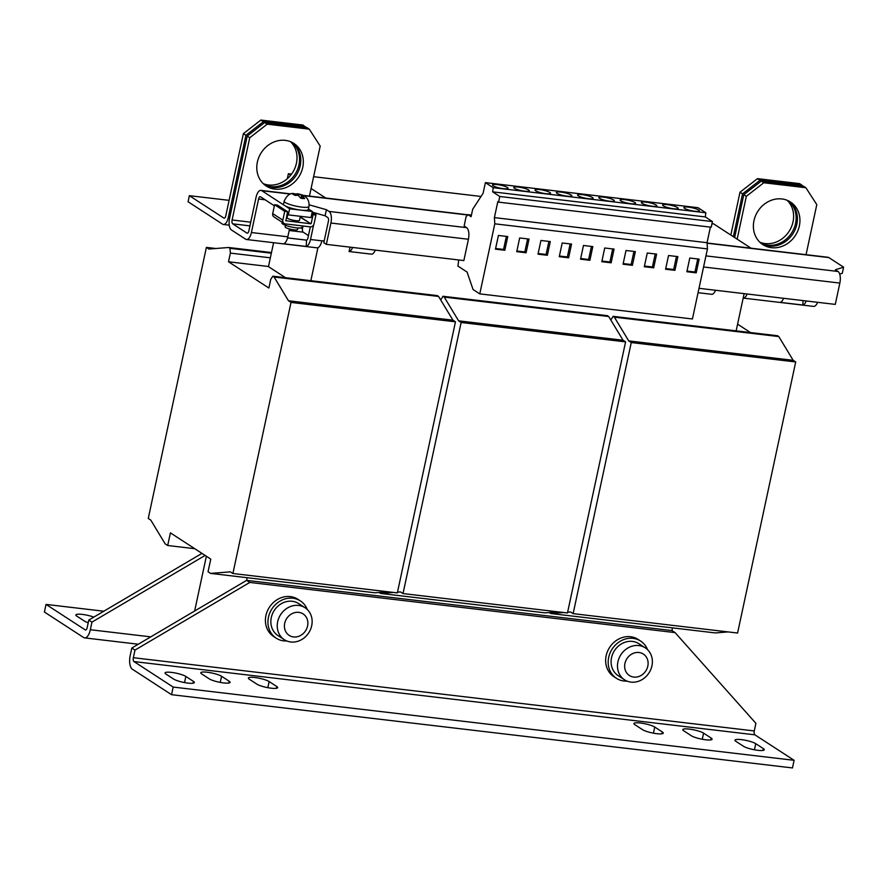 <?xml version="1.0" encoding="UTF-8"?>
<svg xmlns="http://www.w3.org/2000/svg" width="888" height="888" viewBox="0 0 888 888"><rect width="100%" height="100%" fill="white"/><g stroke="black" fill="none" stroke-linecap="round" stroke-linejoin="round"><path stroke-width="1.33" d="M223.665 682.928A11.1 2.109 12.1 0 0 230.092 682.373A11.1 2.109 12.1 0 0 229.16 681.218L221.567 676.279A11.1 2.109 12.1 0 0 209.601 672.582A11.1 2.109 12.1 0 0 200.788 672.782A11.1 2.109 12.1 0 0 201.72 673.948L209.313 678.876A11.1 2.109 12.1 0 0 223.665 682.928M757.841 750.316A11.1 2.109 12.1 0 0 764.268 749.761A11.1 2.109 12.1 0 0 763.336 748.606L755.744 743.678A11.1 2.109 12.1 0 0 743.767 739.97A11.1 2.109 12.1 0 0 734.964 740.17A11.1 2.109 12.1 0 0 735.897 741.336L743.489 746.264A11.1 2.109 12.1 0 0 757.841 750.316M705.671 739.782A11.1 2.109 12.1 0 0 712.098 739.238A11.1 2.109 12.1 0 0 711.166 738.072L703.574 733.144A11.1 2.109 12.1 0 0 691.597 729.437A11.1 2.109 12.1 0 0 682.794 729.647A11.1 2.109 12.1 0 0 683.727 730.802L691.319 735.741A11.1 2.109 12.1 0 0 705.671 739.782M656.831 733.688A11.1 2.109 12.1 0 0 663.269 733.133A11.1 2.109 12.1 0 0 662.326 731.978L654.745 727.05A11.1 2.109 12.1 0 0 642.768 723.343A11.1 2.109 12.1 0 0 633.954 723.542A11.1 2.109 12.1 0 0 634.887 724.708L642.479 729.636A11.1 2.109 12.1 0 0 656.831 733.688M271.228 688.2A11.1 2.109 12.1 0 0 277.667 687.656A11.1 2.109 12.1 0 0 276.723 686.491L269.142 681.562A11.1 2.109 12.1 0 0 257.165 677.855A11.1 2.109 12.1 0 0 248.351 678.055A11.1 2.109 12.1 0 0 249.295 679.22L256.876 684.149A11.1 2.109 12.1 0 0 271.228 688.2M187.945 683.094A11.1 2.109 12.1 0 0 194.372 682.539A11.1 2.109 12.1 0 0 193.44 681.385L185.847 676.445A11.1 2.109 12.1 0 0 173.87 672.738A11.1 2.109 12.1 0 0 165.068 672.949A11.1 2.109 12.1 0 0 166.001 674.103L173.593 679.043A11.1 2.109 12.1 0 0 187.945 683.094M93.806 617.116A11.1 2.109 12.1 0 0 82.307 614.407A11.1 2.109 12.1 0 0 75.868 614.962A11.1 2.109 12.1 0 0 76.812 616.117L84.393 621.056A11.1 2.109 12.1 0 0 88.223 622.743M257.376 162.06A25.386 22.322 123 0 0 266.222 186.014A25.386 22.322 123 0 0 302.741 167.41A25.386 22.322 123 0 0 293.895 143.456A25.386 22.322 123 0 0 257.376 162.06M264.99 185.148A25.386 22.322 123 0 0 300.211 165.767A25.386 22.322 123 0 0 292.596 142.679M753.979 220.646A25.386 22.322 123 0 0 762.836 244.6A25.386 22.322 123 0 0 799.344 225.996A25.386 22.322 123 0 0 790.498 202.042A25.386 22.322 123 0 0 753.979 220.646M761.593 243.723A25.386 22.322 123 0 0 796.814 224.353A25.386 22.322 123 0 0 789.21 201.265M290.531 141.703A25.386 22.322 -57 0 1 296.414 163.303A25.386 22.322 -57 0 1 263.259 183.65M291.93 142.335A25.386 22.322 -57 0 1 298.945 164.946A25.386 22.322 -57 0 1 264.402 184.671M787.134 200.288A25.386 22.322 -57 0 1 793.028 221.878A25.386 22.322 -57 0 1 759.862 242.235M788.533 200.91A25.386 22.322 -57 0 1 795.548 223.521A25.386 22.322 -57 0 1 761.005 243.257M497.102 184.571A7.937 1.51 12.1 0 0 492.507 184.959A7.937 1.51 12.1 0 0 503.429 188.678A7.937 1.51 12.1 0 0 508.025 188.289A7.937 1.51 12.1 0 0 497.102 184.571M518.37 187.079A7.937 1.51 12.1 0 0 513.775 187.468A7.937 1.51 12.1 0 0 524.697 191.186A7.937 1.51 12.1 0 0 529.281 190.798A7.937 1.51 12.1 0 0 518.37 187.079M539.638 189.588A7.937 1.51 12.1 0 0 535.042 189.977A7.937 1.51 12.1 0 0 545.954 193.695A7.937 1.51 12.1 0 0 550.549 193.307A7.937 1.51 12.1 0 0 539.638 189.588M603.429 197.114A7.937 1.51 12.1 0 0 598.834 197.502A7.937 1.51 12.1 0 0 609.756 201.221A7.937 1.51 12.1 0 0 614.341 200.832A7.937 1.51 12.1 0 0 603.429 197.114M560.894 192.097A7.937 1.51 12.1 0 0 556.31 192.485A7.937 1.51 12.1 0 0 567.221 196.204A7.937 1.51 12.1 0 0 571.817 195.815A7.937 1.51 12.1 0 0 560.894 192.097M582.162 194.605A7.937 1.51 12.1 0 0 577.566 194.994A7.937 1.51 12.1 0 0 588.489 198.712A7.937 1.51 12.1 0 0 593.084 198.324A7.937 1.51 12.1 0 0 582.162 194.605M624.697 199.622A7.937 1.51 12.1 0 0 620.101 200.011A7.937 1.51 12.1 0 0 631.013 203.729A7.937 1.51 12.1 0 0 635.608 203.341A7.937 1.51 12.1 0 0 624.697 199.622M645.953 202.131A7.937 1.51 12.1 0 0 641.369 202.519A7.937 1.51 12.1 0 0 652.28 206.238A7.937 1.51 12.1 0 0 656.876 205.85A7.937 1.51 12.1 0 0 645.953 202.131M688.489 207.148A7.937 1.51 12.1 0 0 683.893 207.537A7.937 1.51 12.1 0 0 694.816 211.255A7.937 1.51 12.1 0 0 699.4 210.867A7.937 1.51 12.1 0 0 688.489 207.148M667.221 204.64A7.937 1.51 12.1 0 0 662.626 205.028A7.937 1.51 12.1 0 0 673.548 208.747A7.937 1.51 12.1 0 0 678.143 208.358A7.937 1.51 12.1 0 0 667.221 204.64M285.47 225.297L285.137 226.84A6.349 1.199 12.1 0 0 288.389 228.638A6.349 1.199 12.1 0 0 294.96 229.914A6.349 1.199 12.1 0 0 297.547 229.493L297.88 227.961M302.375 225.918L302.075 227.284A10.312 1.954 -167.9 0 1 296.104 227.794A10.312 1.954 -167.9 0 1 281.918 222.955L282.073 222.189M300.377 216.306L299.5 220.357A6.349 1.199 -167.9 0 1 296.925 220.768A6.349 1.199 -167.9 0 1 290.354 219.503A6.349 1.199 -167.9 0 1 287.101 217.693L287.779 214.53M289.632 208.791L284.571 205.505A12.687 2.409 12.1 0 0 300.976 210.134L312.31 211.477L311.011 217.56L288.323 214.885L289.632 208.791L300.976 210.134A12.687 2.409 12.1 0 0 303.152 210.334A12.687 2.409 12.1 0 0 308.325 209.501L308.98 206.46A12.687 2.409 -167.9 0 1 303.807 207.293A12.687 2.409 -167.9 0 1 290.676 204.751A12.687 2.409 -167.9 0 1 284.16 201.143C286.669 195.804 289.621 193.24 293.029 193.451L295.271 193.884L292.663 194.15L295.371 195.46L297.991 195.194L300.921 198.29A8.436 1.598 12.1 0 0 303.008 198.501A8.436 1.598 12.1 0 0 304.706 198.535L301.776 195.438L304.207 196.026L297.869 193.739L295.471 194.084A8.436 1.598 12.1 0 0 295.238 194.05M308.98 206.46C309.479 200.821 307.281 197.003 302.386 195.016L297.869 193.739M304.706 198.535L303.241 197.824A6.016 1.143 -167.9 0 1 301.631 197.835A6.016 1.143 -167.9 0 1 300.632 197.747M305.072 607.747L298.679 603.596A19.037 16.75 123 0 0 271.295 617.549A19.037 16.75 123 0 0 277.922 635.519L284.315 639.671A19.037 16.75 -57 0 1 277.678 621.7A19.037 16.75 -57 0 1 298.612 605.438A19.037 16.75 -57 0 1 305.072 607.747A19.037 16.75 -57 0 1 311.699 625.718A19.037 16.75 -57 0 1 290.776 641.98A19.037 16.75 -57 0 1 284.315 639.671M307.292 609.523A22.211 19.536 123 0 0 300.41 600.932L297.88 599.289A22.211 19.536 123 0 0 265.923 615.573A22.211 19.536 123 0 0 273.671 636.53L276.201 638.172A22.211 19.536 123 0 0 286.846 640.981M300.41 600.932A22.211 19.536 123 0 0 268.454 617.216A22.211 19.536 123 0 0 276.201 638.172M284.704 623.309A12.798 11.255 123 0 0 293.517 636.94A12.798 11.255 123 0 0 307.581 626.007A12.798 11.255 123 0 0 298.779 612.365A12.798 11.255 123 0 0 284.704 623.309M645.31 647.885L638.916 643.733A19.037 16.75 123 0 0 611.532 657.686A19.037 16.75 123 0 0 618.159 675.646L624.553 679.808A19.037 16.75 -57 0 1 617.915 661.838A19.037 16.75 -57 0 1 638.849 645.565A19.037 16.75 -57 0 1 645.31 647.885A19.037 16.75 -57 0 1 651.936 665.856A19.037 16.75 -57 0 1 631.013 682.117A19.037 16.75 -57 0 1 624.553 679.808M647.53 649.661A22.211 19.536 123 0 0 640.648 641.069L638.117 639.427A22.211 19.536 123 0 0 606.16 655.699A22.211 19.536 123 0 0 613.908 676.667L616.439 678.31A22.211 19.536 123 0 0 627.083 681.118M640.648 641.069A22.211 19.536 123 0 0 608.691 657.353A22.211 19.536 123 0 0 616.439 678.31M624.941 663.436A12.798 11.255 123 0 0 633.755 677.078A12.798 11.255 123 0 0 647.818 666.144A12.798 11.255 123 0 0 639.016 652.502A12.798 11.255 123 0 0 624.941 663.436M495.471 249.162L498.412 235.453L507.758 236.552L504.828 250.261L495.471 249.162M710.389 227.117L707.048 242.702L707.447 248.906L494.794 223.82L479.775 293.884L473.071 289.521L467.055 272.028L457.908 266.078L458.73 259.973M707.447 248.906L692.429 318.97L479.775 293.884M540.936 240.47L550.294 241.569L547.352 255.278L537.995 254.179L540.936 240.47M529.026 239.061L526.096 252.769L516.738 251.67L519.669 237.962L529.026 239.061M559.262 256.688L562.204 242.979L571.561 244.078L568.62 257.786L559.262 256.688M592.818 246.587L589.887 260.295L580.53 259.196L583.471 245.488L592.818 246.587M604.728 247.996L614.085 249.095L611.155 262.804L601.798 261.705L604.728 247.996M273.593 242.702L268.465 266.633L285.481 277.7M247.186 577.711L246.609 580.375L671.905 630.547L672.482 627.883M194.639 611.011L206.371 556.254M440.726 300L442.968 296.27L607.414 315.673L608.68 316.494L623.054 340.237L625.585 341.88L461.138 322.488L403.019 593.573L400.488 591.919L397.513 592.152M625.585 341.88L567.465 612.964L403.019 593.573M393.606 592.463L380.697 593.462L379.176 592.474M558.053 611.854L545.143 612.853L380.697 593.462M442.968 296.27L444.233 297.091L458.608 320.846L461.138 322.488M608.68 316.494L444.233 297.091M623.054 340.237L458.608 320.846M737.584 324.164L750.471 332.545M610.844 320.069L613.086 316.339L777.533 335.742L778.798 336.563L793.173 360.306L795.704 361.949L631.257 342.557L573.137 613.641L570.607 611.987L567.632 612.221M795.704 361.949L737.584 633.033L573.137 613.641M563.725 612.531L550.815 613.53L549.295 612.531M728.171 631.923L715.262 632.922L550.815 613.53M613.086 316.339L614.352 317.16L628.726 340.903L631.257 342.557M778.798 336.563L614.352 317.16M793.173 360.306L628.726 340.903M210.767 559.107L170.407 532.867L167.699 545.51L165.168 543.867L150.793 520.113L148.263 518.47L206.382 247.386L208.913 249.04L228.704 247.497L229.97 248.318L230.381 253.102L228.516 261.782L268.875 288.023L270.74 279.343L272.849 276.201L274.115 277.023L288.489 300.777L291.02 302.42L232.9 573.504L230.369 571.861L210.578 573.393L208.047 571.75L210.767 559.107M268.498 266.5L228.516 261.782M272.849 276.201L437.296 295.604L438.561 296.426L452.936 320.168L455.466 321.811L397.347 592.895L232.9 573.504M455.466 321.811L291.02 302.42M387.934 591.785L375.025 592.795L210.578 573.393M194.761 548.695L167.699 545.51M215.795 248.496L206.382 247.386M271.484 252.547L228.704 247.497M271.351 253.202L229.97 248.318M270.352 257.82L230.381 253.102M438.561 296.426L274.115 277.023M452.936 320.168L288.489 300.777M131.812 648.029L130.181 655.644A11.1 4.84 96.7 0 0 132.323 669.186L171.539 694.682L173.171 687.068L133.955 661.571A3.175 1.388 96.7 0 1 133.344 657.708L134.976 650.094L249.772 582.439L246.609 580.375L131.812 648.029L134.976 650.094M249.772 582.439L675.069 632.6L755.91 723.332L754.278 730.946A3.175 1.388 -83.3 0 0 754.889 734.82L794.105 760.317L173.171 687.068M171.539 694.682L792.473 767.931L794.105 760.317M675.069 632.6L671.905 630.547M205.117 555.433L91.963 622.122L90.332 629.736A11.1 4.84 96.7 0 1 84.604 637.884A11.1 4.84 96.7 0 1 83.616 637.517L44.4 612.021L46.032 604.406L85.248 629.903A3.175 1.388 96.7 0 0 85.537 630.014A3.175 1.388 96.7 0 0 87.168 627.683L88.8 620.068L91.963 622.122M201.953 553.379L88.8 620.068M103.807 611.221L46.032 604.406M284.16 201.143L283.505 204.185A12.687 2.409 12.1 0 0 284.571 205.505L261.805 190.698A9.513 4.151 -83.3 0 0 260.961 190.387A9.513 4.151 -83.3 0 0 256.044 197.369L248.862 230.88A3.175 1.388 96.7 0 1 247.23 233.2A3.175 1.388 96.7 0 1 246.942 233.1L232.712 223.843A3.175 1.388 96.7 0 1 232.101 219.98L249.728 137.74L247.197 136.097L264.646 122.533L306.749 127.506L309.279 129.149L267.177 124.176L249.728 137.74M329.071 211.433L466.589 227.65A9.513 4.151 96.7 0 1 468.42 239.261L463.858 260.573L326.34 244.355L330.913 223.032A9.513 4.151 -83.3 0 0 329.071 211.433L326.418 209.701L309.179 204.839M466.589 227.65L464.147 226.063L466.045 216.827L467.932 214.641L471.095 216.705L472.694 209.246L483.105 193.273L485.392 182.617L493.206 187.69L492.64 191.841L499.789 196.481L498.579 202.131L497.824 201.643L494.394 217.616L494.794 223.82M707.059 243.012L721.689 244.733A9.513 4.151 96.7 0 1 721.822 244.755L750.171 248.096A9.513 4.151 -83.3 0 0 750.049 248.085L828.016 257.276A9.513 4.151 96.7 0 1 828.859 257.587L843.6 267.177L835.353 269.741L838.017 271.462A9.513 4.151 96.7 0 1 839.848 283.072L835.275 304.395L699 288.311M326.34 244.355L323.809 242.713L328.382 221.389A3.175 1.388 -83.3 0 0 327.772 217.516L325.108 215.795L312.176 212.143M288.323 214.885L287.046 214.064M274.381 205.816L260.495 196.792A3.175 1.388 -83.3 0 0 260.217 196.692A3.175 1.388 -83.3 0 0 258.575 199.012L251.393 232.523A9.513 4.151 96.7 0 1 246.487 239.505A9.513 4.151 96.7 0 1 245.643 239.194L231.402 229.937A9.513 4.151 96.7 0 1 229.57 218.326L247.197 136.097M843.6 267.177L842.29 273.271L839.704 274.07M312.31 211.477L308.436 208.958M313.42 212.487L313.242 213.287M310.334 226.851L307.981 237.851A3.175 1.388 96.7 0 1 306.549 240.171L306.227 246.442L283.55 243.767A9.513 4.151 -83.3 0 0 287.823 236.819L289.51 228.96M316.128 213.264L315.773 214.929M313.642 224.875L310.511 239.494A9.513 4.151 96.7 0 1 306.227 246.442M246.487 239.505L316.938 247.819A9.513 4.151 -83.3 0 0 321.856 240.837L324.22 240.803M698.057 292.696L712.01 294.339A9.513 4.151 -83.3 0 0 715.517 290.265M306.549 240.171L287.557 237.929M352.603 247.452A9.513 4.151 96.7 0 1 349.084 251.526L371.772 254.201A9.513 4.151 -83.3 0 0 375.28 250.127M349.084 251.526L350.027 247.153M803.063 300.588L802.83 305.028L780.152 302.353A9.513 4.151 -83.3 0 0 783.571 298.29M747.13 293.995A9.513 4.151 96.7 0 1 743.178 298.091L813.541 306.393A9.513 4.151 -83.3 0 0 817.593 302.309M806.249 300.965A9.513 4.151 96.7 0 1 802.83 305.028M308.458 235.598L303.174 232.157A3.175 1.388 -83.3 0 1 302.553 228.283L300.011 227.983M264.646 122.533L267.177 124.176M309.279 129.149L320.191 146.054L309.457 196.104M303.052 225.996L302.553 228.283M761.249 181.119L803.351 186.08L805.882 187.723L763.78 182.762L746.331 196.315L743.8 194.672L761.249 181.119L763.78 182.762M734.62 237.518L743.8 194.672M737.151 239.161L746.331 196.315M805.882 187.723L816.794 204.629L806.06 254.69M325.108 215.795L326.418 209.701M303.185 195.371L338.927 199.578A9.513 4.151 96.7 0 1 339.05 199.6L367.41 202.952A9.513 4.151 -83.3 0 0 367.277 202.93A9.513 4.151 -83.3 0 0 367.155 202.919M751.048 248.196L713.675 223.898L711.976 223.698M481.041 196.459L313.619 176.701M291.553 174.103L288.378 173.726L287.312 178.732M325.752 198.024L311.089 188.489M290.687 175.225L288.378 173.726M736.152 330.858L744.133 293.639M317.937 247.663L310.856 280.686M759.984 180.297L742.535 193.85L740.004 192.208L757.453 178.643L759.984 180.297L802.086 185.259L799.555 183.616L757.453 178.643M802.552 185.992L802.086 185.259M305.949 127.406L302.952 125.03L260.85 120.069L263.381 121.712L245.932 135.265L243.401 133.622L260.85 120.069M263.381 121.712L305.483 126.684M229.104 200.355L189.377 195.671L223.854 218.082A3.175 1.388 -83.3 0 0 224.142 218.193A3.175 1.388 -83.3 0 0 225.774 215.862L243.401 133.622M189.377 195.671L188.078 201.765L222.555 224.176A9.513 4.151 -83.3 0 0 223.399 224.498A9.513 4.151 -83.3 0 0 228.305 217.505L245.932 135.265M730.824 235.043L740.004 192.208M733.355 236.696L742.535 193.85M485.392 182.617L698.046 207.703L705.849 212.776L705.294 216.927L712.431 221.567L711.221 227.217L498.579 202.131M705.294 216.927L492.64 191.841M705.849 212.776L493.206 187.69M712.431 221.567L499.789 196.481M707.048 242.702L494.394 217.616M471.45 215.063L467.932 214.641M656.62 254.112L647.263 253.013L644.322 266.722L653.679 267.821L656.62 254.112M635.353 251.604L625.996 250.505L623.054 264.213L632.411 265.312L635.353 251.604M677.877 256.621L668.531 255.522L665.589 269.231L674.947 270.329L677.877 256.621M699.145 259.13L689.787 258.031L686.857 271.739L696.214 272.838L699.145 259.13M301.254 195.815L301.243 195.815A6.016 1.143 -167.9 0 1 301.287 195.826L301.487 194.716M295.127 194.55A6.016 1.143 -167.9 0 1 296.936 194.783L295.471 194.084M298.734 195.638L299.056 194.128M294.994 195.194L295.271 193.884M301.265 197.813L301.776 195.438M286.724 215.562L287.534 215.651M300.188 217.149L310.833 223.787L285.703 220.724M312.088 212.532L315.917 215.018L314.019 223.854A3.485 3.075 123 0 1 310.178 226.84L285.237 223.887A3.485 3.075 123 0 1 282.828 220.169L284.726 211.344L287.557 211.677L277.445 205.095L274.603 204.762L272.716 213.597A3.485 3.075 -57 0 0 273.926 216.883L284.049 223.465M287.557 211.677L285.892 220.846M284.726 211.344L274.603 204.762M310.833 223.787L300.721 217.205M315.917 215.018L313.076 214.685L311.189 223.521M311.799 213.853L313.076 214.685M686.99 271.073L694.949 272.017L697.746 258.963M694.949 272.017L696.214 272.838M665.734 268.565L673.681 269.508L676.478 256.454M673.681 269.508L674.947 270.329M623.198 263.558L631.146 264.491L633.943 251.437M631.146 264.491L632.411 265.312M644.466 266.056L652.414 266.999L655.211 253.946M652.414 266.999L653.679 267.821M591.419 246.42L588.622 259.474L589.887 260.295M588.622 259.474L580.674 258.541M570.152 243.911L567.354 256.965L568.62 257.786M567.354 256.965L559.407 256.033M612.687 248.929L609.89 261.982L601.931 261.05M609.89 261.982L611.155 262.804M548.884 241.403L546.087 254.456L538.139 253.524M546.087 254.456L547.352 255.278M506.36 236.386L503.563 249.439L504.828 250.261M503.563 249.439L495.615 248.507M527.627 238.894L524.83 251.948L526.096 252.769M524.83 251.948L516.871 251.015M229.16 681.218L228.771 683.05M763.336 748.606L762.936 750.438M711.166 738.072L710.766 739.904M662.326 731.978L661.937 733.81M276.723 686.491L276.334 688.322M193.44 681.385L193.04 683.216M754.278 730.946L133.344 657.708M133.955 661.571L754.889 734.82M150.76 636.863L90.332 629.736M85.825 629.969L85.248 629.903M705.949 255.888L838.017 271.462M828.859 257.587L707.081 243.223M467.643 214.985L303.729 195.649M290.332 194.061L261.805 190.698M468.42 239.261L330.913 223.032M321.856 240.837L310.511 239.494M287.823 236.819L251.393 232.523M258.575 199.012L265.101 199.789M306.638 240.137L287.568 237.895M247.519 233.167L246.942 233.1M232.712 223.843L249.939 225.874M289.177 230.503L303.174 232.157M250.727 222.178L232.101 219.98M839.848 283.072L703.562 266.988M228.305 217.505L229.715 217.671M224.431 218.159L223.854 218.082M282.828 220.169L272.716 213.597M185.847 676.445L184.538 682.561M269.142 681.562L267.821 687.678M654.745 727.05L653.424 733.166M703.574 733.144L702.264 739.26M755.744 743.678L754.434 749.794M221.567 676.279L220.257 682.406M138.284 644.222L84.604 637.884M260.961 190.387L290.798 193.906M367.277 202.93L467.81 214.785M223.399 224.498L229.248 225.186"/></g></svg>
